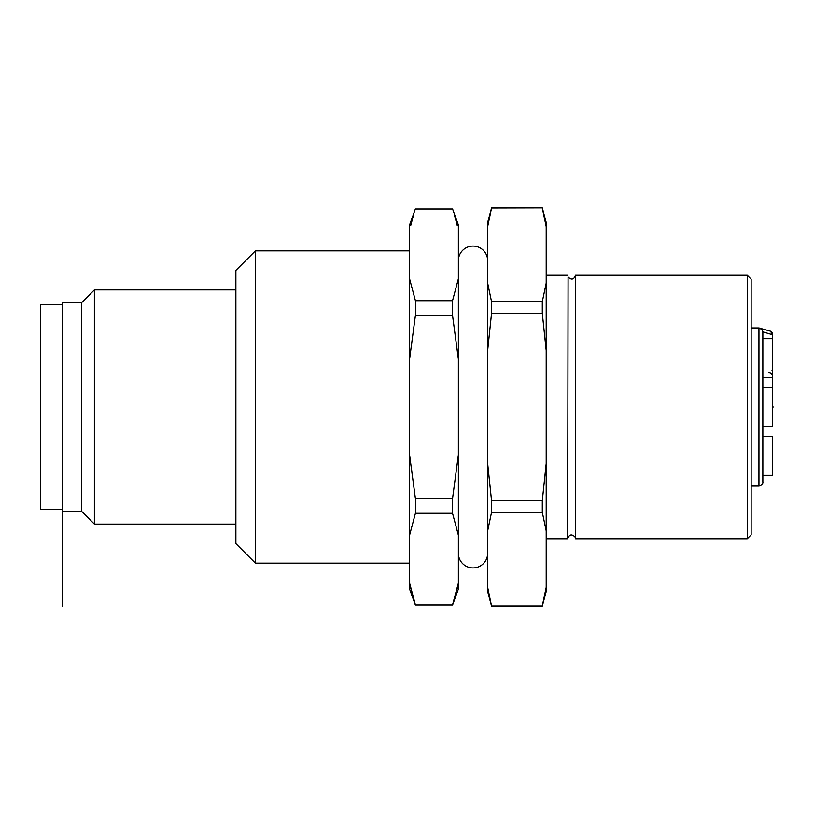 <?xml version="1.0" encoding="UTF-8"?>
<svg xmlns="http://www.w3.org/2000/svg" width="814" height="814" viewBox="0 0 814 814"><rect width="100%" height="100%" fill="white"/><g stroke="black" fill="none" stroke-linecap="round" stroke-linejoin="round"><path stroke-width="1.22" d="M772.537 387.515L772.608 338.685L762.85 338.685L762.85 331.858L762.85 455.789M762.85 475.315L772.608 475.315L772.608 436.273L762.85 436.273L762.85 426.516L772.608 426.516L772.608 407L773.3 407M762.85 407L762.85 377.727L772.608 377.727L772.608 386.752M772.608 345.899L772.608 334.635A3.907 3.907 0 0 0 770.614 331.227L759.035 327.961L762.138 329.609L762.85 331.858L762.85 482.142C762.922 481.389 763.491 485.093 758.943 486.05L758.943 327.95L762.138 329.609M747.232 538.746L747.232 275.254L751.139 279.161L751.139 534.839L747.232 538.746L575.478 538.746L575.478 275.254C573.911 279.66 571.438 280.23 568.08 276.984L567.673 538.746C569.24 534.35 571.713 533.77 575.071 537.006L575.478 538.746M546.204 463.471L546.204 591.513L542.297 606.084L491.554 606.084L487.657 587.362L487.657 350.529L491.554 313.319L542.297 313.319L546.204 350.529L546.204 463.471L542.297 500.681L542.297 512.281L546.204 530.891M487.657 350.529L487.657 226.638L491.554 208.038L542.297 207.916L546.204 222.487L546.204 350.529M542.297 500.681L491.554 500.681L487.657 463.471M491.554 313.319L491.554 301.719L487.657 283.109M542.297 208.038L546.204 226.638M546.204 283.109L542.297 301.719L491.554 301.719M491.554 606.084L487.657 591.513L487.657 587.362M487.657 226.638L487.657 222.487L491.554 208.038M487.657 530.891L491.554 512.281L491.554 500.681M491.554 512.281L542.297 512.281M546.204 587.362L542.297 605.962L491.554 605.962M487.657 260.714A14.642 14.642 0 0 0 473.015 246.072A14.642 14.642 0 0 0 458.374 260.714M487.657 553.286A14.642 14.642 0 0 1 473.015 567.928A14.642 14.642 0 0 1 458.374 553.286M452.594 604.955L458.374 589.082L458.374 224.918L452.594 209.045M415.364 604.955L409.584 589.082L409.584 583.089L415.425 604.955L452.533 604.955L458.313 583.404M457.468 587.464L457.224 588.522M456.155 592.867L455.921 593.752M458.374 535.164L452.533 513.298L452.533 498.656L458.374 454.934M458.374 359.066L452.533 315.344L452.533 300.702L458.374 278.836M457.193 225.346L454.517 215.293M409.656 583.465L409.584 535.164L415.425 513.298L415.425 498.656L452.533 498.656M415.425 498.656L409.584 454.934L409.584 359.066L415.425 315.344L452.533 315.344M415.425 513.298L452.533 513.298M410.49 587.464L410.734 588.522M411.803 592.867L412.037 593.752M409.584 535.164L409.584 454.934M409.584 359.066L409.584 224.918L415.364 209.045M255.393 250.854L235.877 270.38L235.877 543.62L255.393 563.146L255.393 250.854L409.584 250.854M62.169 606.084L62.169 302.584L81.685 302.584L81.685 511.416L94.373 524.104L94.373 289.896L235.877 289.896M62.169 509.462L40.7 509.462L40.7 304.538L62.169 304.538M415.425 315.344L415.425 300.702L409.584 278.836M410.765 225.346L413.441 215.293M415.425 300.702L452.533 300.702M415.425 209.045L452.533 209.045M542.297 301.719L542.297 313.319M772.608 376.658C772.384 374.287 771.082 372.985 768.701 372.761M772.578 359.249L772.608 355.453M770.624 331.237L772.201 334.635L762.85 331.868M762.85 387.484L772.608 387.484L772.608 407M772.608 371.805A3.907 2.757 180 0 0 772.018 370.35M772.201 338.685L772.608 334.635A3.907 3.755 0 0 0 771.55 332.061M751.139 486.05L758.943 486.05M751.139 327.95L758.943 327.95M747.232 275.254L575.478 275.254M567.673 275.254L546.204 275.254M567.673 538.746L546.204 538.746M542.297 207.916L491.554 207.916M255.393 563.146L409.584 563.146M94.373 524.104L235.877 524.104M81.685 302.584L94.373 289.896M62.169 511.416L81.685 511.416"/></g></svg>

